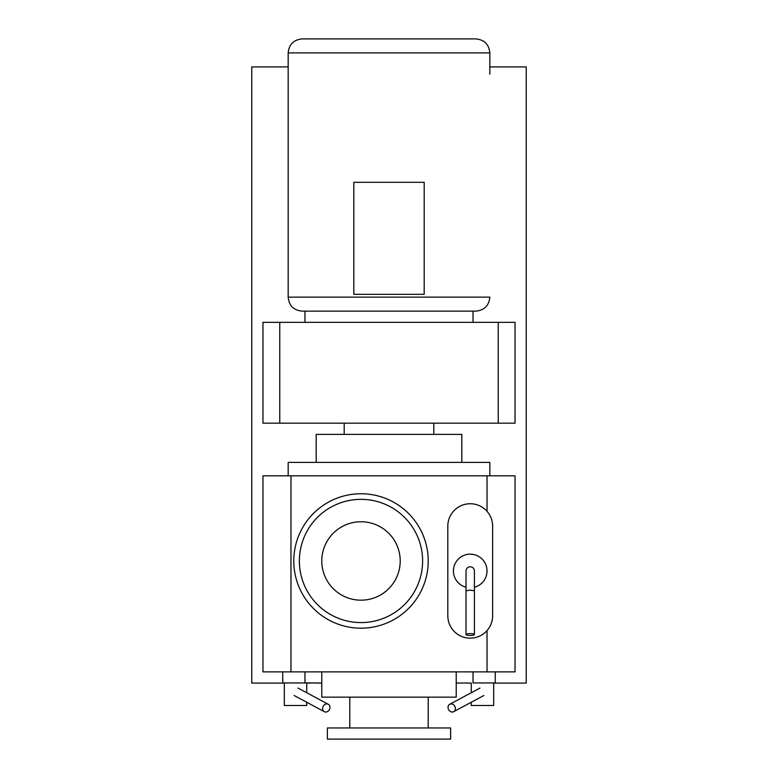 <?xml version="1.0" encoding="UTF-8"?>
<svg xmlns="http://www.w3.org/2000/svg" width="778" height="778" viewBox="0 0 778 778"><rect width="100%" height="100%" fill="white"/><g stroke="black" fill="none" stroke-linecap="round" stroke-linejoin="round"><path stroke-width="1.17" d="M353.815 182.305L353.815 294.337L424.185 294.337L424.185 182.305L353.815 182.305M489.829 74.241L489.829 52.904C489.002 44.395 484.334 39.727 475.825 38.9L302.175 38.9C293.666 39.727 288.998 44.395 288.171 52.904L288.171 297.138C288.998 305.647 293.666 310.315 302.175 311.142L475.825 311.142C484.334 310.315 489.002 305.647 489.829 297.138L288.171 297.138L288.171 74.241M473.024 322.345L473.024 311.142L304.976 311.142L304.976 322.345L498.231 322.345L498.231 423.174L447.35 423.174M326.828 703.915A4.201 3.511 118.2 0 0 322.841 707.124A4.201 3.511 118.2 0 0 324.3 711.675A4.201 3.511 118.2 0 0 325.739 712.035A4.201 3.511 118.2 0 0 329.726 708.826A4.201 3.511 118.2 0 0 328.267 704.275A4.201 3.511 118.2 0 0 326.828 703.915M282.735 671.881L282.735 682.948L304.976 682.948L304.976 671.881M318.98 682.948L304.976 682.948M306.726 682.948L306.726 692.721M306.726 702.252L306.726 705.49L284.32 705.49L284.32 682.948M447.817 615.768A22.406 22.406 0 0 0 470.223 638.174A22.406 22.406 0 0 0 492.63 615.768L492.63 526.142A22.406 22.406 0 0 0 470.223 503.736A22.406 22.406 0 0 0 447.817 526.142L447.817 615.768M474.424 587.225A16.805 16.805 0 0 0 470.223 554.15A16.805 16.805 0 0 0 466.022 587.225M466.022 634.547L466.022 590.794L470.223 590.132L474.424 590.794L474.424 634.547A4.201 0.914 180 0 0 470.223 633.632A4.201 0.914 180 0 0 466.022 634.547A4.201 0.914 180 0 0 470.223 635.451A4.201 0.914 180 0 0 474.424 634.547M466.022 590.794L466.022 570.955C466.246 568.436 467.646 567.036 470.223 566.754C472.8 567.036 474.201 568.436 474.424 570.955L474.424 590.794M452.261 712.035A4.201 3.511 -118.2 0 0 453.7 711.675A4.201 3.511 -118.2 0 0 455.159 707.124A4.201 3.511 -118.2 0 0 451.172 703.915A4.201 3.511 -118.2 0 0 449.733 704.275A4.201 3.511 -118.2 0 0 448.274 708.826A4.201 3.511 -118.2 0 0 452.261 712.035M473.024 671.881L473.024 682.948L495.265 682.948L495.265 671.881M493.68 682.948L493.68 705.49L471.274 705.49L471.274 702.252M471.274 692.721L471.274 682.948M279.769 322.345L262.964 322.345L262.964 423.174L279.769 423.174L279.769 322.345L304.976 322.345M330.65 423.174L279.769 423.174M498.231 322.345L515.036 322.345L515.036 423.174L498.231 423.174M450.618 423.174L327.382 423.174M290.972 671.881L262.964 671.881L262.964 475.825L515.036 475.825L515.036 671.881L290.972 671.881L290.972 475.825M467.422 682.948L456.219 683.084M321.781 683.084L310.578 682.948M461.821 462.385L461.821 434.377L316.179 434.377L316.179 462.385M489.829 475.825L489.829 462.385L288.171 462.385L288.171 475.825M428.211 560.967A67.219 67.219 0 0 0 360.992 493.748A67.219 67.219 0 0 0 293.773 560.967A67.219 67.219 0 0 0 360.992 628.186A67.219 67.219 0 0 0 428.211 560.967M400.203 560.967A39.211 39.211 0 0 0 360.992 521.756A39.211 39.211 0 0 0 321.781 560.967A39.211 39.211 0 0 0 360.992 600.178A39.211 39.211 0 0 0 400.203 560.967M422.61 560.967A61.618 61.618 0 0 0 360.992 499.35A61.618 61.618 0 0 0 299.374 560.967A61.618 61.618 0 0 0 360.992 622.585A61.618 61.618 0 0 0 422.61 560.967M456.219 671.881L456.219 697.156L321.781 697.156L321.781 671.881M428.211 697.156L428.211 727.965M349.789 727.965L349.789 697.156M450.618 739.1L327.382 739.1L327.382 727.965L450.618 727.965L450.618 739.1M493.68 683.084L526.239 683.084L526.239 66.908L489.829 66.908M288.171 66.908L251.761 66.908L251.761 683.084L284.32 683.084M306.726 683.084L310.578 683.084M467.422 683.084L471.274 683.084M489.829 52.904L288.171 52.904M487.028 671.881L487.028 630.588M487.028 511.321L487.028 475.825M294.084 695.483L324.3 711.675M298.052 688.073L328.267 704.275M453.7 711.675L483.916 695.483M449.733 704.275L479.948 688.073M433.813 434.377L433.813 423.174M344.187 434.377L344.187 423.174"/></g></svg>
